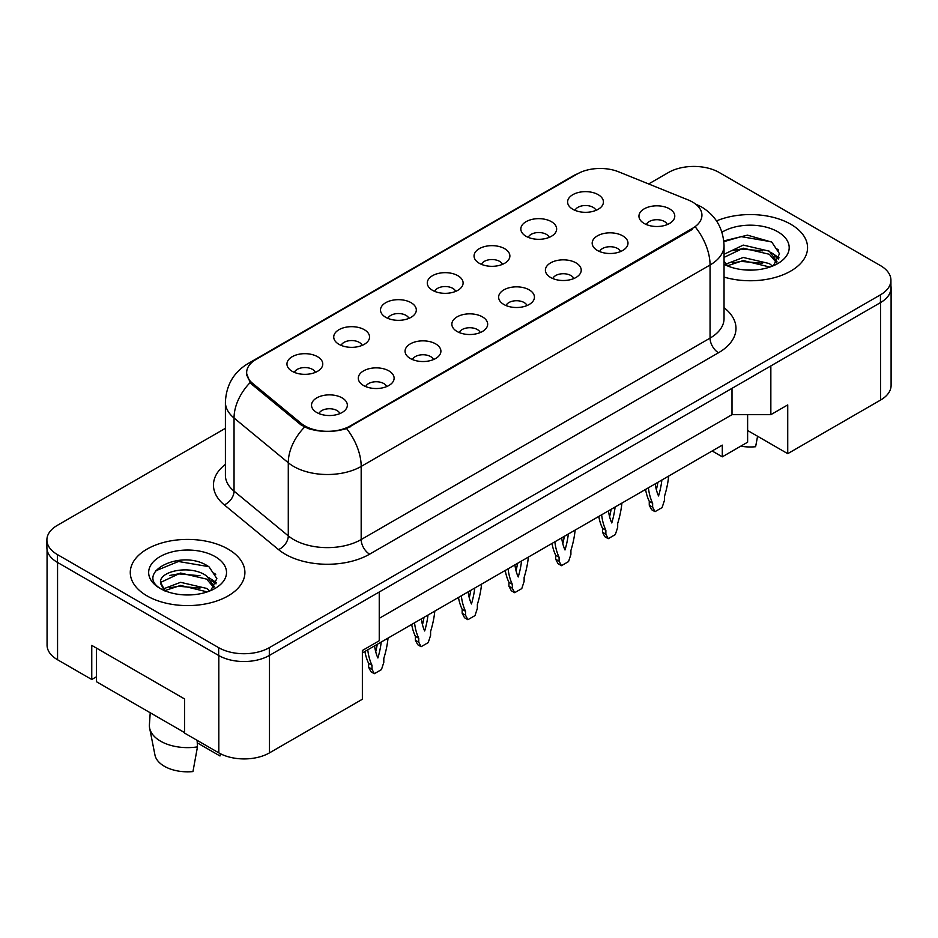 <?xml version="1.0" encoding="UTF-8"?>
<svg xmlns="http://www.w3.org/2000/svg" width="938" height="938" viewBox="0 0 938 938"><rect width="100%" height="100%" fill="white"/><g stroke="black" fill="none" stroke-linecap="round" stroke-linejoin="round"><path stroke-width="1.41" d="M526.077 236.294A17.916 10.341 180 0 1 522.525 233.374A17.916 10.341 180 0 1 528.457 220.524A17.916 10.341 180 0 1 551.403 221.673A17.916 10.341 180 0 1 554.956 233.374A17.916 10.341 180 0 1 526.077 236.294M549.222 237.373A10.752 6.203 0 0 0 546.338 234.348A10.752 6.203 0 0 0 535.75 232.776A10.752 6.203 0 0 0 528.258 237.373M479.306 263.297A17.916 10.341 180 0 1 475.742 260.377A17.916 10.341 180 0 1 481.675 247.526A17.916 10.341 180 0 1 504.632 248.676A17.916 10.341 180 0 1 508.185 260.377A17.916 10.341 180 0 1 479.306 263.297M502.451 264.375A10.752 6.203 0 0 0 499.567 261.35A10.752 6.203 0 0 0 488.979 259.779A10.752 6.203 0 0 0 481.487 264.375M432.524 290.311A17.916 10.341 180 0 1 428.971 287.38A17.916 10.341 180 0 1 434.904 274.529A17.916 10.341 180 0 1 457.85 275.678A17.916 10.341 180 0 1 461.414 287.38A17.916 10.341 180 0 1 432.524 290.311M455.669 291.378A10.752 6.203 0 0 0 452.784 288.353A10.752 6.203 0 0 0 442.197 286.782A10.752 6.203 0 0 0 434.704 291.378M385.753 317.314A17.916 10.341 180 0 1 382.2 314.382A17.916 10.341 180 0 1 388.133 301.532A17.916 10.341 180 0 1 411.079 302.693A17.916 10.341 180 0 1 414.631 314.382A17.916 10.341 180 0 1 385.753 317.314M408.898 318.381A10.752 6.203 0 0 0 406.013 315.367A10.752 6.203 0 0 0 395.426 313.784A10.752 6.203 0 0 0 387.933 318.381M338.97 344.316A17.916 10.341 180 0 1 335.417 341.397A17.916 10.341 180 0 1 341.35 328.546A17.916 10.341 180 0 1 364.307 329.695A17.916 10.341 180 0 1 367.86 341.397A17.916 10.341 180 0 1 338.97 344.316M362.127 345.395A10.752 6.203 0 0 0 359.242 342.37A10.752 6.203 0 0 0 348.655 340.799A10.752 6.203 0 0 0 341.151 345.395M292.199 371.319A17.916 10.341 180 0 1 288.646 368.399A17.916 10.341 180 0 1 294.579 355.549A17.916 10.341 180 0 1 317.525 356.698A17.916 10.341 180 0 1 321.077 368.399A17.916 10.341 180 0 1 292.199 371.319M315.344 372.398A10.752 6.203 0 0 0 312.46 369.373A10.752 6.203 0 0 0 301.872 367.802A10.752 6.203 0 0 0 294.38 372.398M572.848 209.291A17.916 10.341 180 0 1 569.296 206.36A17.916 10.341 180 0 1 575.229 193.509A17.916 10.341 180 0 1 598.186 194.67A17.916 10.341 180 0 1 601.739 206.36A17.916 10.341 180 0 1 572.848 209.291M596.005 210.358A10.752 6.203 0 0 0 593.121 207.345A10.752 6.203 0 0 0 582.533 205.762A10.752 6.203 0 0 0 575.029 210.358M597.424 250.481A17.916 10.341 180 0 1 593.871 247.55A17.916 10.341 180 0 1 599.804 234.699A17.916 10.341 180 0 1 622.75 235.86A17.916 10.341 180 0 1 626.303 247.55A17.916 10.341 180 0 1 597.424 250.481M620.569 251.548A10.752 6.203 0 0 0 617.685 248.535A10.752 6.203 0 0 0 607.097 246.964A10.752 6.203 0 0 0 599.605 251.548M550.641 277.484A17.916 10.341 180 0 1 547.089 274.564A17.916 10.341 180 0 1 553.021 261.714A17.916 10.341 180 0 1 575.979 262.863A17.916 10.341 180 0 1 579.532 274.564A17.916 10.341 180 0 1 550.641 277.484M573.798 278.563A10.752 6.203 0 0 0 570.914 275.538A10.752 6.203 0 0 0 560.326 273.966A10.752 6.203 0 0 0 552.822 278.563M503.87 304.487A17.916 10.341 180 0 1 500.317 301.567A17.916 10.341 180 0 1 506.25 288.716A17.916 10.341 180 0 1 529.196 289.865A17.916 10.341 180 0 1 532.749 301.567A17.916 10.341 180 0 1 503.87 304.487M527.015 305.565A10.752 6.203 0 0 0 524.131 302.54A10.752 6.203 0 0 0 513.543 300.969A10.752 6.203 0 0 0 506.051 305.565M457.099 331.501A17.916 10.341 180 0 1 453.546 328.57A17.916 10.341 180 0 1 459.468 315.719A17.916 10.341 180 0 1 482.425 316.868A17.916 10.341 180 0 1 485.978 328.57A17.916 10.341 180 0 1 457.099 331.501M480.244 332.568A10.752 6.203 0 0 0 477.36 329.543A10.752 6.203 0 0 0 466.772 327.972A10.752 6.203 0 0 0 459.28 332.568M410.316 358.504A17.916 10.341 180 0 1 406.764 355.584A17.916 10.341 180 0 1 412.697 342.722A17.916 10.341 180 0 1 435.654 343.883A17.916 10.341 180 0 1 439.207 355.584A17.916 10.341 180 0 1 410.316 358.504M433.473 359.571A10.752 6.203 0 0 0 430.589 356.557A10.752 6.203 0 0 0 420.001 354.986A10.752 6.203 0 0 0 412.497 359.571M363.545 385.506A17.916 10.341 180 0 1 359.993 382.587A17.916 10.341 180 0 1 365.926 369.736A17.916 10.341 180 0 1 388.871 370.885A17.916 10.341 180 0 1 392.424 382.587A17.916 10.341 180 0 1 363.545 385.506M386.691 386.585A10.752 6.203 0 0 0 383.806 383.56A10.752 6.203 0 0 0 373.218 381.989A10.752 6.203 0 0 0 365.726 386.585M316.763 412.509A17.916 10.341 180 0 1 313.21 409.589A17.916 10.341 180 0 1 319.143 396.739A17.916 10.341 180 0 1 342.1 397.888A17.916 10.341 180 0 1 345.653 409.589A17.916 10.341 180 0 1 316.763 412.509M339.919 413.588A10.752 6.203 0 0 0 337.035 410.563A10.752 6.203 0 0 0 326.447 408.991A10.752 6.203 0 0 0 318.955 413.588M644.195 223.479A17.916 10.341 180 0 1 640.642 220.547A17.916 10.341 180 0 1 646.575 207.697A17.916 10.341 180 0 1 669.533 208.846A17.916 10.341 180 0 1 673.085 220.547A17.916 10.341 180 0 1 644.195 223.479M667.34 224.545A10.752 6.203 0 0 0 664.456 221.52A10.752 6.203 0 0 0 653.868 219.949A10.752 6.203 0 0 0 646.376 224.545M252.486 383.243L301.168 423.39A32.244 18.608 180 0 0 350.378 425.875L692.49 228.344A32.244 18.608 0 0 0 701.941 215.189A32.244 18.608 0 0 0 692.49 202.022A32.244 18.608 0 0 0 688.187 199.946L618.658 171.83A32.244 18.608 180 0 0 577.374 173.917L256.097 359.406A32.244 18.608 0 0 0 246.659 372.574A32.244 18.608 0 0 0 252.486 383.243L252.486 384.897M213.676 573.036A36.418 21.023 180 0 1 215.728 574.326M747.621 414.666L747.621 430.507L787.732 453.664L880.606 400.034A35.82 20.683 0 0 0 891.1 385.412L891.1 287.919A35.82 20.683 0 0 0 890.936 285.914M47.064 549.75L47.064 645.133A35.82 20.683 0 0 0 57.558 659.766L91.76 679.499L91.76 645.379L184.634 698.998L184.634 733.129L218.824 752.862A35.82 20.683 0 0 0 269.487 752.862L362.361 699.244L362.361 650.503L379.245 640.748L379.245 592.007L269.487 655.369A35.82 20.683 0 0 1 269.312 655.474L880.442 302.646A35.82 20.683 0 0 0 890.936 288.013L890.936 280.216A35.82 20.683 0 0 0 880.442 265.595L719.176 172.486A35.82 20.683 0 0 0 668.513 172.486L648.65 183.954M91.76 679.499L96.403 676.826M362.361 652.93L722.295 445.128L722.295 456.829L712.165 450.979M379.245 618.33L732.003 414.666L732.003 388.332M732.003 414.666L770.848 414.666L770.848 365.914L880.606 302.54A35.82 20.683 0 0 0 891.1 287.919M775.996 248.382A36.418 21.023 180 0 1 778.657 250.094M770.848 414.666L787.732 404.911L787.732 453.664M747.621 430.507L747.621 442.208L722.295 456.829M790.769 224.252A57.312 33.088 0 0 0 716.503 220.911A57.312 33.088 0 0 1 790.769 224.252A57.312 33.088 0 0 1 807.559 247.655A57.312 33.088 0 0 0 790.769 224.252M228.11 549.105A57.312 33.088 0 0 0 165.651 541.93A57.312 33.088 0 0 0 130.276 572.497A57.312 33.088 0 0 0 147.055 595.9A57.312 33.088 0 0 0 209.526 603.075A57.312 33.088 0 0 0 244.9 572.497A57.312 33.088 0 0 0 228.11 549.105A57.312 33.088 0 0 0 165.651 541.93A57.312 33.088 0 0 0 130.276 572.497A57.312 33.088 0 0 0 147.055 595.9A57.312 33.088 0 0 0 209.526 603.075A57.312 33.088 0 0 0 244.9 572.497A57.312 33.088 0 0 0 228.11 549.105M692.49 228.344L692.326 229.411L346.579 428.56C333.799 432.418 321.019 432.418 308.239 428.56L300.992 424.891L252.322 384.756L250.153 382.563L246.495 373.265M225.401 428.314L57.394 525.315A35.82 20.683 0 0 0 46.9 539.936L46.9 547.745A35.82 20.683 0 0 0 57.394 562.366L218.66 655.474A35.82 20.683 0 0 0 269.312 655.474L269.312 647.666L880.442 294.837A35.82 20.683 0 0 0 890.936 280.216M724.042 277.085A57.312 33.088 0 0 0 807.559 247.655A57.312 33.088 0 0 1 724.042 277.085M46.9 539.936A35.82 20.683 0 0 0 57.394 554.569L218.66 647.666A35.82 20.683 0 0 0 269.312 647.666M648.416 487.783A79.402 45.845 120 0 0 652.637 503.249L652.637 507.188L655.005 511.667L662.099 507.575L664.456 500.364L664.456 496.425A79.402 45.845 120 0 0 668.688 476.082M655.228 483.856A69.858 40.334 120 0 0 658.546 495.956A69.858 40.334 120 0 0 661.876 480.01M645.555 489.437A79.402 45.845 120 0 0 649.26 501.302L649.26 505.23L651.629 509.721L655.005 511.667M656.354 489.706A69.858 40.334 120 0 0 657.901 482.308M652.637 503.249L649.26 501.302M652.637 507.188L649.26 505.23M743.728 269.816L752.827 270.085M725.871 264.106L743.259 257.469L769.336 263.566L772.49 266.099M727.478 265.771L743.259 260.565L769.899 267.06M724.042 261.151L727.712 265.982M724.042 254.292L743.259 245.088L769.336 251.185L777.086 261.901M724.042 257.387L743.259 248.183L769.336 254.28L776.476 262.699M721.979 232.202A38.939 22.477 0 0 1 777.778 231.756A38.939 22.477 0 0 1 777.778 263.555A38.939 22.477 0 0 1 724.042 264.282L724.101 264.317M773.428 265.712L779.513 253.741L771.798 242.121L747.469 235.157L723.808 240.925M723.878 241.652L741.137 236.646L771.27 241.769M732.555 250.587L741.137 249.027L762.641 250.868M774.413 255.898L778.669 259.017M732.555 262.968L741.137 261.409L762.641 263.25M771.177 252.557L779.068 257.833M740.762 446.171A32.842 18.959 0 0 0 755.618 446.723L757.576 436.252M150.221 712.774L149.412 724.699A38.212 22.055 0 0 0 149.623 728.076L154.958 755.02A32.842 18.959 0 0 0 164.373 766.276A32.842 18.959 0 0 0 192.958 771.575L197.472 746.883L197.121 740.34M149.623 728.076A38.212 22.055 0 0 0 160.574 741.172A38.212 22.055 0 0 0 197.472 746.883M181.069 594.669L190.168 594.927M163.212 588.947L180.6 582.322L206.677 588.419L209.831 590.952M164.818 590.623L180.6 585.418L207.239 591.901M160.597 582.404L165.053 590.834M160.633 583.166C157.854 571.195 190.719 564.113 206.677 576.038L214.427 586.742M160.761 583.999L161.512 581.994L180.6 573.036L206.677 579.133L213.817 587.551M210.769 590.565L216.854 578.594L209.139 566.962C181.866 547.335 133.255 573.188 161.301 589.076L161.442 589.158M215.119 556.609A38.939 22.477 0 0 0 160.058 556.609A38.939 22.477 0 0 0 160.058 588.396A38.939 22.477 0 0 0 215.119 588.396A38.939 22.477 0 0 0 215.119 556.609M197.261 742.849L219.984 755.969A32.842 18.959 0 0 0 220.207 755.02L220.465 753.753M220.407 753.73L219.984 755.969M164.42 590.858L160.703 583.659M155.626 570.855L178.478 561.487L208.611 566.611M169.895 575.428L178.478 573.868L199.993 575.721M211.754 580.739L216.01 583.858M169.895 587.809L178.478 586.25L199.993 588.103M208.529 577.409L216.42 582.686M184.634 732.637L96.403 681.692L96.403 648.064M601.645 514.786A79.402 45.845 120 0 0 605.866 530.251L605.866 534.191L608.223 538.682L615.328 534.578L617.685 527.367L617.685 523.427A79.402 45.845 120 0 0 621.906 503.085M608.457 510.858A69.858 40.334 120 0 0 611.775 522.958A69.858 40.334 120 0 0 615.094 507.024M598.784 516.439A79.402 45.845 120 0 0 602.489 528.305L602.489 532.245L604.846 536.724L608.223 538.682M609.583 516.709A69.858 40.334 120 0 0 611.13 509.311M605.866 530.251L602.489 528.305M605.866 534.191L602.489 532.245M554.862 541.801A79.402 45.845 120 0 0 559.095 557.254L559.095 561.194L561.452 565.684L568.545 561.581L570.914 554.37L570.914 550.43A79.402 45.845 120 0 0 575.135 530.087M561.674 537.861A69.858 40.334 120 0 0 565.004 549.961A69.858 40.334 120 0 0 568.322 534.027M552.013 543.442A79.402 45.845 120 0 0 555.706 555.308L555.706 559.247L558.075 563.726L561.452 565.684M562.8 543.712A69.858 40.334 120 0 0 564.348 536.313M559.095 557.254L555.706 555.308M559.095 561.194L555.706 559.247M508.091 568.803A79.402 45.845 120 0 0 512.312 584.268L512.312 588.196L514.681 592.687L521.774 588.595L524.131 581.372L524.131 577.445A79.402 45.845 120 0 0 528.364 557.102M514.903 564.864A69.858 40.334 120 0 0 518.222 576.976A69.858 40.334 120 0 0 521.551 561.03M505.23 570.445A79.402 45.845 120 0 0 508.935 582.31L508.935 586.25L511.304 590.741L514.681 592.687M516.029 570.726A69.858 40.334 120 0 0 517.577 563.328M512.312 584.268L508.935 582.31M512.312 588.196L508.935 586.25M461.32 595.806A79.402 45.845 120 0 0 465.541 611.271L465.541 615.211L467.898 619.69L474.991 615.598L477.36 608.387L477.36 604.447A79.402 45.845 120 0 0 481.581 584.104M468.132 591.878A69.858 40.334 120 0 0 471.451 603.978A69.858 40.334 120 0 0 474.769 588.032M458.459 597.459A79.402 45.845 120 0 0 462.164 609.325L462.164 613.253L464.521 617.743L467.898 619.69M469.258 597.729A69.858 40.334 120 0 0 470.794 590.33M465.541 611.271L462.164 609.325M465.541 615.211L462.164 613.253M414.537 622.809A79.402 45.845 120 0 0 418.758 638.274L418.758 642.213L421.127 646.704L428.22 642.6L430.589 635.389L430.589 631.45A79.402 45.845 120 0 0 434.81 611.107M421.35 618.881A69.858 40.334 120 0 0 424.668 630.981A69.858 40.334 120 0 0 427.998 615.047M411.676 624.462A79.402 45.845 120 0 0 415.382 636.327L415.382 640.267L417.75 644.746L421.127 646.704M422.475 624.731A69.858 40.334 120 0 0 424.023 617.333M418.758 638.274L415.382 636.327M418.758 642.213L415.382 640.267M367.766 649.823A79.402 45.845 120 0 0 371.987 665.277L371.987 669.216L374.344 673.707L381.449 669.603L383.806 662.392L383.806 658.453A79.402 45.845 120 0 0 388.027 638.121M374.579 645.883A69.858 40.334 120 0 0 377.897 657.984A69.858 40.334 120 0 0 381.215 642.049M364.905 651.464A79.402 45.845 120 0 0 368.611 663.33L368.611 667.27L370.967 671.749L374.344 673.707M375.704 651.734A69.858 40.334 120 0 0 377.252 644.336M371.987 665.277L368.611 663.33M371.987 669.216L368.611 667.27M218.824 752.862L218.824 655.568M269.487 752.862L269.487 655.369M57.558 659.766L57.558 562.46M880.606 400.034L880.606 302.54M301.168 423.39L301.168 425.031M350.378 425.875L350.378 426.825M724.042 307.699A59.704 34.471 180 0 1 718.496 352.758L369.619 554.17A11.936 6.894 60 0 1 361.177 539.549L710.054 338.126A47.768 27.577 0 0 0 724.042 318.627L724.042 245.51A47.768 27.577 180 0 1 710.054 265.008A41.788 24.13 -120 0 0 695.445 227.137M369.619 554.17A59.704 34.471 180 0 1 285.187 554.17A59.704 34.471 180 0 1 278.504 549.574L224.252 504.843A59.704 34.471 180 0 1 225.401 464.392M293.629 539.549A47.768 27.577 0 0 0 361.177 539.549L361.177 466.432A47.768 27.577 180 0 1 293.629 466.432A47.768 27.577 180 0 1 288.283 462.751L234.043 418.02A47.768 27.577 180 0 1 225.401 402.203L225.401 475.32A47.768 27.577 0 0 0 234.043 491.137L288.283 535.868A47.768 27.577 0 0 0 293.629 539.549M346.579 428.56A41.788 24.13 60 0 1 361.177 466.432L710.054 265.008L710.054 338.126A11.936 6.894 60 0 0 718.496 352.758M252.439 361.927A41.788 24.13 -120 0 0 248.042 363.569C233.761 372.151 226.21 385.026 225.401 402.203M248.042 363.569L573.693 175.558A41.788 24.13 60 0 1 576.858 174.222M250.153 382.563A41.788 27.952 129.5 0 0 234.043 418.02L234.043 491.137A11.936 7.985 -50.5 0 1 224.252 504.843M304.569 427.107A41.788 27.952 129.5 0 0 288.283 462.751L288.283 535.868A11.936 7.985 -50.5 0 1 278.504 549.574M218.66 647.666L218.66 655.474M880.442 294.837L880.442 302.646M57.394 554.569L57.394 562.366M246.659 372.574L246.659 375.2M724.042 245.51C723.233 228.333 715.682 215.459 701.401 206.876L695.375 203.945M573.693 175.558L580.845 172.182"/></g></svg>
